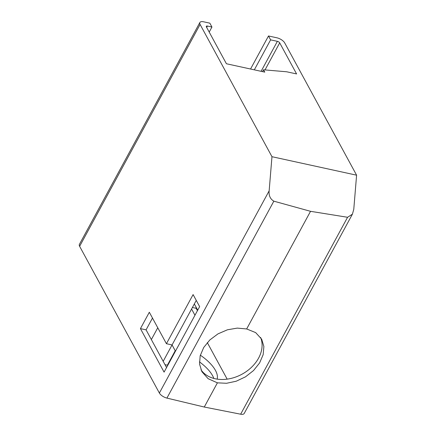 <?xml version="1.0" encoding="UTF-8"?>
<svg xmlns="http://www.w3.org/2000/svg" width="436" height="436" viewBox="0 0 436 436"><rect width="100%" height="100%" fill="white"/><g stroke="black" fill="none" stroke-linecap="round" stroke-linejoin="round"><path stroke-width="0.65" d="M268.494 35.97L270.609 39.856L277.378 41.333A2 0.867 -151.5 0 1 279.705 42.87L296.594 73.94L286.73 71.787L263.513 69.798L264.783 72.125L226.42 63.749L206.364 26.847A2 0.867 -151.5 0 1 206.299 26.264A2 0.867 -151.5 0 1 207.422 26.051L211.94 27.037L209.825 23.157L203.623 21.8A6.671 2.894 -151.5 0 0 199.868 22.503A6.671 2.894 -151.5 0 0 200.091 24.454L271.971 156.704L356.594 175.185L284.713 42.935A6.671 2.894 -151.5 0 0 276.958 37.818L268.494 35.97L250.553 69.019M200.091 24.454L79.63 246.318A6.671 2.894 -151.5 0 1 79.406 244.367L199.868 22.503M211.94 27.037L209.204 32.073M166.563 367.548L146.076 329.856L152.486 318.057M166.427 343.71L193.099 294.583L199.644 306.622L164.078 372.126L140.436 328.624L149.325 312.247L166.427 343.71L172.067 344.941L196.26 300.393M197.715 310.176L194.331 303.947M207.302 342.598L227.161 379.135M270.609 39.856L254.324 69.842M263.513 69.798L262.516 71.629M196.2 307.385L195.742 308.219M140.436 328.624L146.076 329.856M271.971 156.704L269.154 190.821L159.369 393.027L79.63 246.318M269.154 190.821C268.68 195.562 270.238 199.012 273.841 201.17L166.923 398.095A6.671 2.894 -151.5 0 1 159.369 393.027M356.594 175.185L353.776 209.307L352.402 214.196L244.209 413.459A6.671 2.894 -151.5 0 1 240.656 414.2L204.271 407.033L217.406 382.841L226.556 383.282L236.208 381.222L245.479 376.846L253.523 370.556L259.605 362.926L263.164 354.653L263.878 346.495L261.682 339.197L255.66 332.608L246.662 328.957L237.288 328.106L227.434 329.79L217.995 333.862L209.841 339.944L203.71 347.492L200.173 355.803L199.552 364.125L201.895 371.695L208.146 378.704L217.406 382.841M273.841 201.17L310.536 211.318L347.574 217.281L352.402 214.196M310.536 211.318L246.662 328.957M166.923 398.095L204.271 407.033M260.608 337.464A34.024 25.484 -28.5 0 1 250.673 368.055A34.024 25.484 -28.5 0 1 215.188 378.764A34.024 25.484 -28.5 0 1 200.996 369.81M200.337 355.193A34.024 14.764 -151.5 0 1 215.477 370.437A34.024 14.764 -151.5 0 1 217.128 379.118M199.421 361.858A34.024 14.764 -151.5 0 1 212.605 375.723A34.024 14.764 -151.5 0 1 213.831 378.432M163.178 361.319L172.067 344.941L175.457 351.176M197.443 310.677L196.156 308.312L192.401 307.489M194.957 315.255L191.573 309.02M157.761 327.768L151.357 339.568M164.999 364.67L167.386 365.194L175.223 350.751M207.422 26.051L206.68 27.424M279.705 42.87L265.012 69.924M277.378 41.333L261.093 71.319M347.574 217.281L240.656 414.2"/></g></svg>
